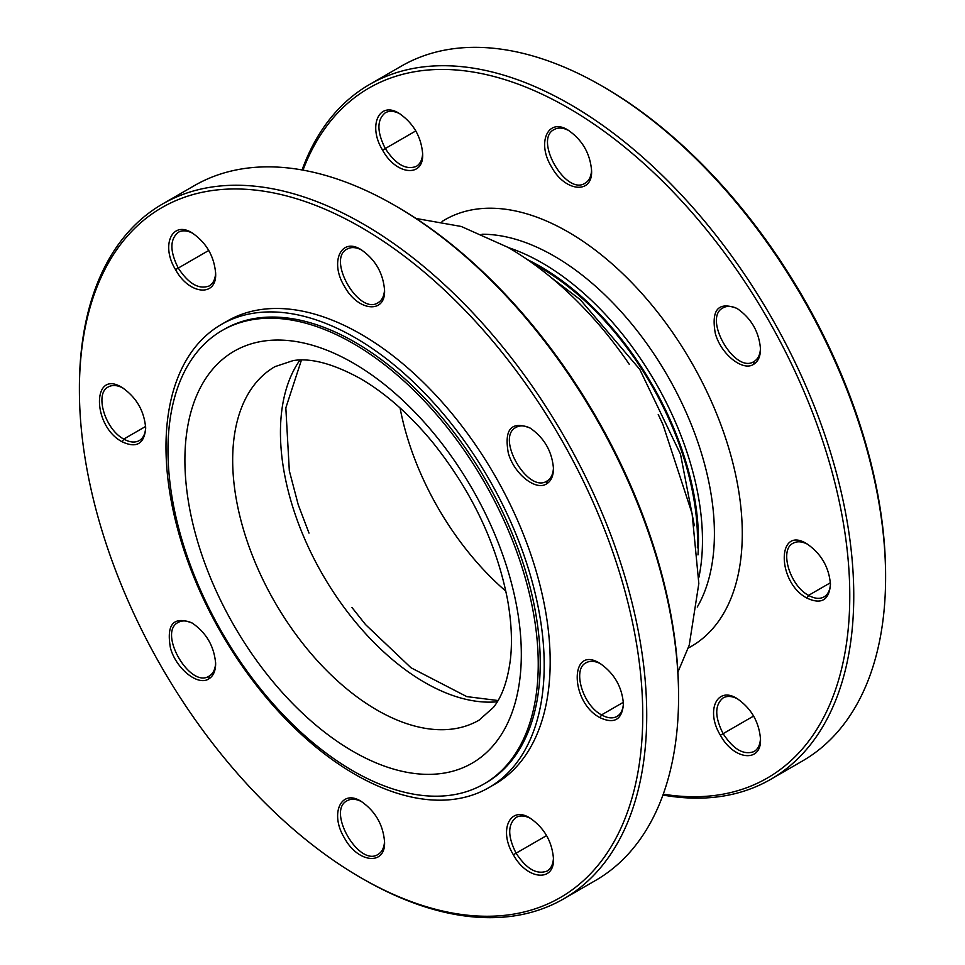<?xml version="1.0" encoding="UTF-8"?>
<svg xmlns="http://www.w3.org/2000/svg" width="965" height="965" viewBox="0 0 965 965"><rect width="100%" height="100%" fill="white"/><g stroke="black" fill="none" stroke-linecap="round" stroke-linejoin="round"><path stroke-width="1.45" d="M384.54 841.046C384.275 847.487 382.14 851.914 378.147 854.339C359.137 867.535 326.242 810.576 347.183 800.709C351.284 798.453 356.181 798.827 361.899 801.806M145.667 427.314C145.401 433.731 143.266 438.158 139.274 440.595C134.955 442.935 129.792 442.428 123.785 439.063C105.04 429.401 94.329 393.37 108.297 386.953C112.398 384.709 117.296 385.071 123.001 388.051M623.426 703.135C623.149 709.565 621.014 713.991 617.021 716.416C612.715 718.768 607.552 718.262 601.545 714.884C582.788 705.234 572.088 669.203 586.057 662.786C590.158 660.543 595.055 660.904 600.761 663.884M215.629 272.661C215.364 279.09 213.229 283.517 209.236 285.942C198.911 289.777 188.585 283.819 178.272 268.065C169.78 251.238 169.78 239.32 178.272 232.3C182.361 230.056 187.27 230.43 192.976 233.397M553.464 857.788C553.186 864.218 551.051 868.645 547.058 871.069C536.733 874.917 526.42 868.946 516.094 853.193C507.602 836.378 507.602 824.448 516.094 817.439C520.195 815.184 525.093 815.558 530.798 818.537M553.464 467.687C553.186 474.117 551.063 478.556 547.058 480.98C528.048 494.177 495.154 437.217 516.094 427.35C520.195 425.095 525.093 425.469 530.798 428.448M215.629 662.726C215.364 669.167 213.229 673.594 209.236 676.031C190.214 689.227 157.331 632.268 178.272 622.389C182.373 620.145 187.27 620.507 192.976 623.499M384.54 289.379C384.275 295.809 382.14 300.248 378.147 302.672C359.137 315.869 326.242 258.909 347.183 249.03C351.284 246.787 356.181 247.161 361.899 250.14M221.383 324.445L227.354 320.995A267.45 154.412 60 0 1 494.792 475.407A267.45 154.412 60 0 1 494.792 784.219L488.821 787.669A267.45 154.412 -120 0 0 529.809 573.367A267.45 154.412 -120 0 0 355.096 337.69A267.45 154.412 -120 0 0 221.383 324.445A267.45 154.412 -120 0 0 180.383 538.747A267.45 154.412 -120 0 0 355.096 774.425A267.45 154.412 -120 0 0 488.821 787.669M363.057 879.006L361.067 877.861L363.057 879.006A401.163 231.612 -120 0 0 563.644 898.873A401.163 231.612 -120 0 0 563.644 435.649A401.163 231.612 -120 0 0 162.482 204.037A401.163 231.612 -120 0 0 79.395 387.689L79.395 389.981A398.352 229.984 60 0 1 361.067 227.354A398.352 229.984 60 0 1 642.75 715.234A398.352 229.984 60 0 1 361.067 877.861L361.067 877.861A398.352 229.984 60 0 1 79.395 389.981M162.482 204.037L194.327 185.642A401.163 231.612 60 0 1 394.914 205.521L394.914 205.521A401.163 231.612 60 0 1 678.576 696.839A401.163 231.612 60 0 1 595.489 880.49L563.644 898.873M384.565 841.999C383.177 824.737 375.349 811.179 361.091 801.324C340.983 788.417 329.463 813.857 344.469 838.042C357.906 863.108 385.662 865.858 384.565 841.999M513.368 854.761C526.806 879.827 554.561 882.589 553.476 858.741C552.077 841.456 544.248 827.886 529.978 818.043C509.87 805.172 498.374 830.588 513.368 854.761L546.588 835.581M208.766 678.902C213.265 676.151 215.557 671.073 215.653 663.667C214.242 646.393 206.426 632.847 192.168 623.016C173.483 615.911 166.245 624.234 170.455 647.998C175.992 668.636 197.873 686.296 208.766 678.902L209.236 676.031M599.953 717.646C614.21 724.281 622.039 719.769 623.438 704.1C622.063 686.839 614.235 673.268 599.941 663.389C569.627 644.222 569.664 701.857 599.953 717.646L601.545 714.884L623.39 702.279M384.565 290.332C383.177 273.071 375.349 259.513 361.091 249.658C340.983 236.751 329.463 262.178 344.469 286.376C357.906 311.442 385.662 314.192 384.565 290.332M175.546 269.633C188.983 294.699 216.739 297.461 215.653 273.614C214.254 256.328 206.426 242.758 192.144 232.915C172.047 220.044 160.552 245.46 175.546 269.633L208.766 250.454M546.588 483.851C551.087 481.113 553.379 476.034 553.476 468.616C552.077 451.355 544.248 437.796 529.99 427.965C511.305 420.861 504.08 429.184 508.29 452.947C513.814 473.598 535.696 491.257 546.588 483.851L547.058 480.98M122.193 441.813C136.451 448.448 144.28 443.936 145.679 428.279C144.304 411.006 136.475 397.435 122.181 387.568C91.868 368.389 91.904 426.023 122.193 441.813L123.785 439.063L145.631 426.446M678.576 696.839L678.576 694.547A398.352 229.984 -120 0 0 396.905 206.667L394.914 205.521L396.905 206.667M807.801 544.369C802.096 541.377 797.187 541.015 793.085 543.259C779.117 549.676 789.816 585.707 808.574 595.357C814.581 598.734 819.743 599.241 824.05 596.889C828.042 594.464 830.177 590.037 830.455 583.608M399.993 113.87C394.299 110.903 389.39 110.529 385.288 112.784C376.808 119.793 376.808 131.722 385.3 148.538C395.614 164.291 405.939 170.262 416.265 166.414C420.257 163.99 422.393 159.551 422.658 153.121M737.815 699.01C732.121 696.03 727.212 695.656 723.123 697.912C714.631 704.933 714.631 716.85 723.123 733.665C733.436 749.431 743.762 755.39 754.087 751.542C758.08 749.117 760.215 744.678 760.48 738.249M737.827 308.921C732.121 305.941 727.224 305.567 723.123 307.823C702.182 317.69 735.065 374.649 754.087 361.453C758.08 359.028 760.215 354.601 760.48 348.172M568.916 130.613C563.21 127.633 558.313 127.259 554.212 129.515C533.271 139.382 566.166 196.341 585.176 183.145C589.169 180.72 591.304 176.281 591.569 169.852M770.673 779.358L802.518 760.963A401.163 231.612 -120 0 0 885.605 577.311A401.163 231.612 -120 0 0 601.943 85.994A401.163 231.612 -120 0 0 401.356 66.127L369.511 84.51A401.163 231.612 60 0 1 570.086 104.377A401.163 231.612 60 0 1 832.168 457.893A401.163 231.612 60 0 1 770.673 779.358A401.163 231.612 60 0 1 662.943 795.051M302.057 169.949A401.163 231.612 60 0 1 369.511 84.51M601.943 85.994L603.933 87.139A398.352 229.984 60 0 1 885.605 575.019L885.605 577.311M663.269 794.159A398.352 229.984 -120 0 0 845.605 537.517A398.352 229.984 -120 0 0 568.096 107.827A398.352 229.984 -120 0 0 302.986 170.117M720.397 735.234C705.415 711.048 716.886 685.669 736.983 698.503C751.265 708.346 759.105 721.904 760.504 739.202C761.602 763.062 733.846 760.311 720.397 735.234L753.617 716.054M382.574 150.106C367.593 125.92 379.064 100.541 399.16 113.375C413.442 123.218 421.283 136.777 422.67 154.074C423.768 177.934 396.024 175.184 382.574 150.106L415.794 130.926M591.593 170.805C592.679 194.677 564.923 191.902 551.485 166.824C536.48 142.627 548.024 117.235 568.108 130.13C582.365 139.961 590.182 153.519 591.593 170.781L591.593 170.805M753.617 364.324C742.7 371.718 720.843 354.071 715.306 333.395C711.109 309.656 718.334 301.333 737.007 308.426C751.289 318.281 759.117 331.851 760.504 349.137C760.408 356.519 758.116 361.586 753.617 364.324L754.087 361.453M806.981 598.119C776.656 582.305 776.68 524.658 807.005 543.886C821.275 553.765 829.104 567.323 830.467 584.573C829.068 600.23 821.239 604.753 806.981 598.119L808.574 595.357L830.419 582.751M353.106 343.431A261.817 151.155 -120 0 0 222.203 330.464A261.817 151.155 -120 0 0 222.203 632.787A261.817 151.155 -120 0 0 484.008 783.942A261.817 151.155 -120 0 0 524.152 574.151A261.817 151.155 -120 0 0 353.106 343.431M484.008 783.942L486.01 782.796A261.817 151.155 -120 0 0 526.142 572.993A261.817 151.155 -120 0 0 355.096 342.286A261.817 151.155 -120 0 0 224.194 329.318L222.203 330.464M533.356 263.783A222.396 128.405 60 0 1 697.345 547.818M697.972 554.899A223.808 129.214 -120 0 0 527.541 259.694M697.261 607.033A226.618 130.842 -120 0 0 667.478 375.711A226.618 130.842 -120 0 0 482.03 234.254M508.567 247.679A226.618 130.842 60 0 1 698.889 577.347M442.042 221.504A246.328 142.217 60 0 1 691.266 361.971A246.328 142.217 60 0 1 688.298 648.034M353.106 362.973A237.885 137.344 60 0 1 498.784 738.43A237.885 137.344 60 0 1 207.439 570.219A237.885 137.344 60 0 1 353.106 362.973M400.065 407.954A204.097 117.839 -120 0 0 505.841 591.171M299.982 360.054A204.097 117.839 -120 0 0 299.681 526.733A204.097 117.839 -120 0 0 424.769 682.484A204.097 117.839 -120 0 0 497.277 701.784M274.941 366.652A204.097 117.839 -120 0 0 243.663 530.207A204.097 117.839 -120 0 0 377.001 710.059A204.097 117.839 -120 0 0 479.05 720.167L493.405 707.405C501.957 696.863 507.614 680.904 510.401 659.541C512.415 641.846 511.474 621.979 507.578 599.928C496.685 543.633 471.644 491.016 432.453 442.079C409.293 414.154 385.18 392.948 360.102 378.437C333.046 363.648 310.718 357.701 293.107 360.608L274.941 366.652M694.354 525.684L680.506 454.213L639.735 369.33L580.291 299.681L551.027 277.45M658.239 414.492L662.967 424.6L692.098 513.597L698.829 583.523L689.215 645.235L677.925 672.074M629.264 364.312C622.051 353.516 606.973 333.215 593.451 318.426C566.793 288.668 538.337 265.001 508.121 247.426L461.258 226.473L416.048 218.476M498.024 700.53L466.77 696.609L411.006 667.768L365.554 624.596L351.923 607.443M301.442 360.042L285.833 407.869L289.319 470.775L298.221 504.695L309.005 533.102"/></g></svg>
